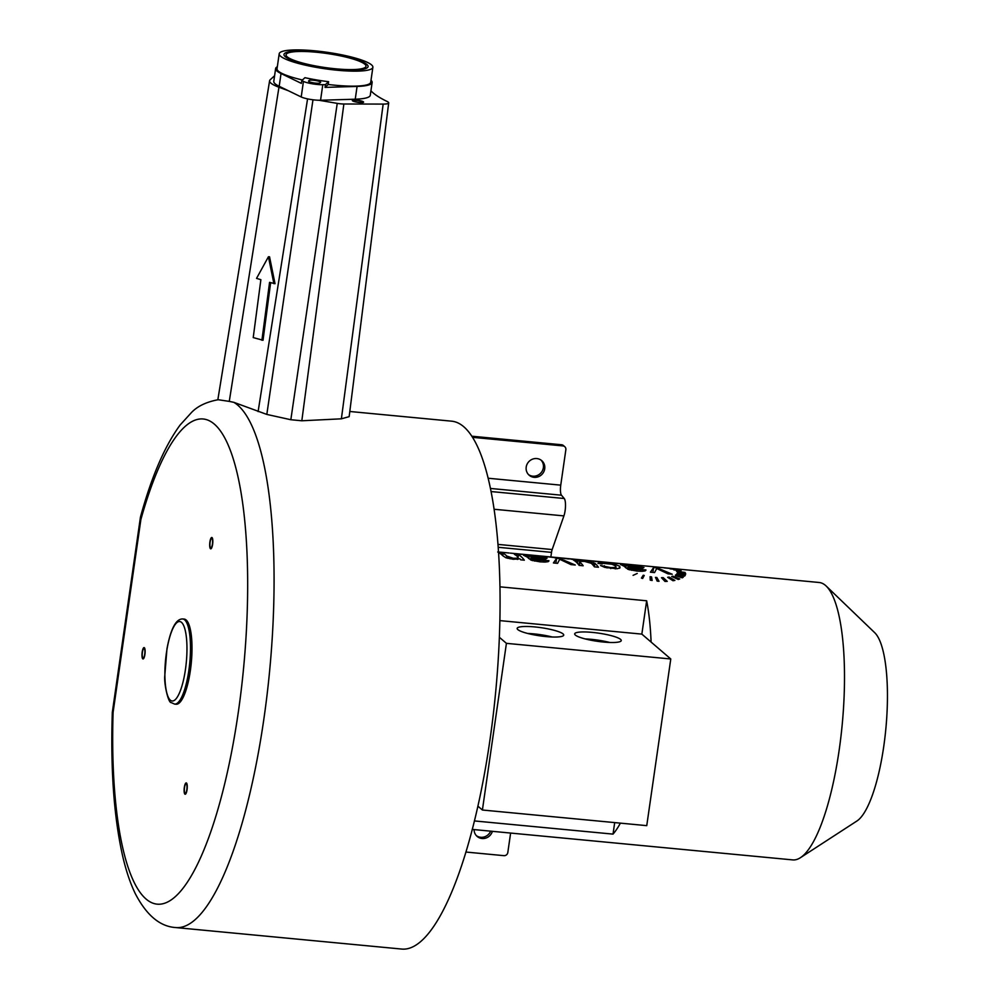<?xml version="1.0" encoding="UTF-8"?>
<svg xmlns="http://www.w3.org/2000/svg" width="999" height="999" viewBox="0 0 999 999"><rect width="100%" height="100%" fill="white"/><g stroke="black" fill="none" stroke-linecap="round" stroke-linejoin="round"><path stroke-width="1.5" d="M349.8 411.488L451.81 421.191A265.122 69.318 95.4 0 1 495.704 691.683A265.122 69.318 95.4 0 1 401.586 949.05L175.599 927.547A265.122 69.318 -84.6 0 0 268.094 685.851A265.122 69.318 -84.6 0 0 233.828 402.335L229.27 401.386L278.958 87.238L288.286 90.709M218.032 399.75C206.418 401.935 197.602 406.156 191.571 412.412L180.095 425.037C164.685 446.116 151.486 476.748 140.497 516.945L140.871 519.567L113.099 712.324A243.744 63.724 -84.6 0 0 188.998 879.657A243.744 63.724 -84.6 0 0 242.944 505.232A243.744 63.724 -84.6 0 0 140.871 519.567M140.422 517.307L112.313 712.399L113.099 712.324M218.356 399.75L229.27 401.386M174.613 704.095L176.111 704.233A42.757 11.176 -84.6 0 0 190.884 666.608A42.757 11.176 -84.6 0 0 186.164 620.004A42.757 11.176 -84.6 0 0 184.216 619.093L182.705 618.955C175.999 618.793 170.742 628.733 166.97 648.776L164.76 675.973C163.973 684.315 168.431 703.221 171.191 702.572L174.613 704.095A42.757 11.176 -84.6 0 0 189.373 666.458A42.757 11.176 -84.6 0 0 184.665 619.855A42.757 11.176 -84.6 0 0 182.705 618.955M186.838 789.572A4.845 1.261 -84.6 0 0 186.139 783.753A4.845 1.261 -84.6 0 0 184.528 787.587A4.845 1.261 -84.6 0 0 185.227 793.406A4.845 1.261 -84.6 0 0 186.838 789.572M211.264 538.573A4.845 1.261 -84.6 0 0 209.94 543.856A4.845 1.261 -84.6 0 0 210.801 547.976A4.845 1.261 -84.6 0 0 211.251 547.739A4.845 1.261 -84.6 0 0 212.575 542.457A4.845 1.261 -84.6 0 0 211.713 538.336A4.845 1.261 -84.6 0 0 211.264 538.573M142.382 656.855A4.845 1.261 -84.6 0 0 143.094 658.091A4.845 1.261 -84.6 0 0 144.58 655.044A4.845 1.261 -84.6 0 0 144.718 649.675A4.845 1.261 -84.6 0 0 144.006 648.438A4.845 1.261 -84.6 0 0 142.532 651.485A4.845 1.261 -84.6 0 0 142.382 656.855M233.828 402.335L266.82 414.423L290.834 419.73L301.823 420.779L341.383 418.818L349.151 416.658L388.698 102.897A14.311 2.51 8.2 0 0 387.1 101.461A170.704 29.933 -171.8 0 1 370.929 90.784M274.588 75.749L270.23 79.733A45.667 8.004 8.2 0 0 269.605 80.769A45.667 8.004 8.2 0 0 278.958 87.238M318.906 100.25L337.237 103.372A8.616 1.511 8.2 0 0 343.868 103.996L383.166 104.083A14.311 2.51 8.2 0 0 388.698 102.897M353.296 100.874A4.845 0.849 -171.8 0 1 353.159 100.624A4.845 0.849 -171.8 0 1 357.43 100.387A4.845 0.849 -171.8 0 1 362.612 101.761A4.845 0.849 -171.8 0 1 362.749 101.998A4.845 0.849 -171.8 0 1 358.479 102.235A4.845 0.849 -171.8 0 1 353.296 100.874M261.913 340.234L269.568 282.342L275.025 283.691L269.543 256.793L268.431 256.768L256.543 278.371L260.876 279.695L253.222 337.587L263.024 340.259L270.642 282.667M273.901 283.666L268.431 256.768M499.999 586.838L646.653 600.786A139.336 36.426 95.4 0 1 651.098 642.07L641.845 634.115L499.9 620.616M519.592 553.995L819.143 582.492A139.336 36.426 95.4 0 1 826.235 586.088A139.336 36.426 95.4 0 1 839.21 749.799A139.336 36.426 95.4 0 1 800.386 857.716A139.336 36.426 95.4 0 1 792.744 859.902L472.202 829.407M681.081 570.267L673.788 569.842L680.993 570.879M676.51 571.253L685.039 572.439L676.51 571.253M677.235 572.215L685.551 573.289L685.651 574.2L677.235 572.215M677.01 573.663L685.252 575.299L684.615 576.098L676.535 574.225L677.01 573.663L676.922 574.313M675.499 574.987L683.266 577.21L682.255 577.822L675.411 575.611M672.827 576.173L679.757 578.97L678.271 579.482L671.69 576.51L672.827 576.173L672.714 576.947M669.093 577.072L674.887 580.382L673.001 580.731L667.644 577.297L669.093 577.072L668.943 578.096M663.224 577.659L667.257 581.356L664.984 581.443L661.475 577.697L663.224 577.659L662.986 579.233M656.88 577.522L659.028 581.281L657.18 581.131A139.336 36.426 95.4 0 0 655.444 577.397L656.88 577.522L656.555 579.72M651.56 576.923L652.147 580.481L650.249 580.157L650.099 576.685L651.56 576.923L651.073 580.307M644.23 575.474L642.682 578.446L641.433 578.096L643.269 575.224L644.23 575.474M637.237 573.451L633.091 575.349L637.237 573.451M679.37 569.792L670.004 568.831L679.37 569.792M673.863 568.768L664.285 567.894L673.863 568.768M657.342 567.932L672.265 574.25L668.006 573.851L656.73 568.506L654.57 572.564L650.424 572.177L653.583 567.582L657.342 567.932L657.23 568.693M626.223 565.347L634.09 565.659L643.968 567.532L642.482 568.406L629.595 567.894L631.805 569.23L645.928 569.905L645.129 570.891L642.132 571.291L636.925 571.053L628.571 569.517L625.574 567.569A139.336 36.426 95.4 0 0 624.25 566.308L620.441 564.423L626.223 565.347L625.849 567.869M645.866 570.292L645.129 570.891M597.989 563.236L602.147 563.973L603.034 563.324L602.147 563.973M598.039 563.486L599.75 562.674L614.41 564.173L619.68 566.233L620.042 567.832L617.182 568.743L605.032 567.432L600.536 565.534L610.889 567.619L615.334 567.457L615.559 565.871L611.987 564.273L603.034 563.324M615.134 568.831L615.559 565.871M576.898 560.277A139.336 36.426 95.4 0 1 577.797 560.814L588.461 561.413L594.892 563.336A139.336 36.426 95.4 0 1 598.451 567.232L594.417 566.845A139.336 36.426 95.4 0 0 591.246 563.286L584.403 561.363L579.632 561.426L580.119 562.312A139.336 36.426 95.4 0 1 583.179 565.771L579.145 565.397A139.336 36.426 95.4 0 0 573.289 559.939L576.898 560.277L576.585 562.412M579.632 561.426L579.67 565.446M560.352 558.703L575.274 565.022L571.003 564.622L559.727 559.278L557.579 563.336L553.434 562.949L556.58 558.354L560.352 558.703L560.239 559.465M529.22 556.118L537.087 556.431L546.977 558.304L545.479 559.178L532.592 558.666L534.802 560.002L548.926 560.676L548.139 561.663L545.129 562.062L539.922 561.825L531.58 560.289L528.571 558.341A139.336 36.426 95.4 0 0 527.247 557.08L523.439 555.194L529.22 556.118L528.858 558.641M548.876 561.063L548.139 561.663M517.707 556.78A139.336 36.426 95.4 0 0 514.423 554.333L518.456 554.72A139.336 36.426 95.4 0 1 524.325 560.177L520.691 559.827A139.336 36.426 95.4 0 0 519.892 558.791L513.236 559.278L505.931 557.767L502.784 555.731L503.146 553.259A139.336 36.426 95.4 0 1 506.793 556.068L513.274 558.279L517.332 558.229L517.707 556.78L517.17 559.403M503.146 553.259L499.113 552.884A139.336 36.426 95.4 0 1 502.784 555.731M621.977 563.748L626.623 564.46L621.965 563.773M612.649 562.874L618.656 563.586L612.537 562.986A139.336 36.426 95.4 0 0 612.1 562.874L612.624 563.011M604.22 562.112L605.431 562.212M604.695 562.15L605.694 562.212M598.676 561.575L598.638 561.8A139.336 36.426 95.4 0 0 596.753 561.351L597.839 561.45A139.336 36.426 95.4 0 1 598.126 561.488L603.284 562.025A139.336 36.426 95.4 0 1 604.47 562.362L603.284 562.025M598.838 561.825L598.863 561.625A139.336 36.426 95.4 0 1 599.887 561.925L602.197 561.938A139.336 36.426 95.4 0 1 603.259 562.25M595.604 561.513A139.336 36.426 95.4 0 0 594.542 561.213L591.208 560.901A139.336 36.426 95.4 0 1 592.232 561.201L591.021 561.076A139.336 36.426 95.4 0 0 589.098 560.614L590.172 560.726A139.336 36.426 95.4 0 1 590.459 560.764L595.629 561.301A139.336 36.426 95.4 0 1 596.815 561.625L595.629 561.301M582.867 560.139A139.336 36.426 95.4 0 0 581.743 559.915L582.954 560.027A139.336 36.426 95.4 0 1 584.215 560.289L586.987 560.514A139.336 36.426 95.4 0 0 585.988 560.327L587.2 560.439A139.336 36.426 95.4 0 1 589.123 560.901L588.036 560.801A139.336 36.426 95.4 0 0 587.774 560.701L578.846 559.79A139.336 36.426 95.4 0 0 577.509 559.515L578.721 559.627A139.336 36.426 95.4 0 1 579.944 559.877L582.792 560.289M569.08 558.716L571.016 558.941A139.336 36.426 95.4 0 1 572.14 559.228L570.928 559.103A139.336 36.426 95.4 0 1 571.178 559.19L572.39 559.303A139.336 36.426 95.4 0 1 573.051 559.565L574.063 559.602A139.336 36.426 95.4 0 0 573.601 559.428L574.487 559.502A139.336 36.426 95.4 0 0 574.238 559.428L573.351 559.34A139.336 36.426 95.4 0 0 572.24 559.053L569.08 558.716M563.136 558.191L569.243 558.953M563.149 558.154L569.405 558.953M555.219 557.442L556.455 557.567M555.694 557.492L556.693 557.554M553.521 557.23A139.336 36.426 95.4 0 1 556.156 557.979L554.944 557.854A139.336 36.426 95.4 0 0 554.008 557.504L548.926 556.93A139.336 36.426 95.4 0 0 547.702 556.68L548.913 556.793A139.336 36.426 95.4 0 1 550.137 557.042L552.31 557.117A139.336 36.426 95.4 0 1 553.371 557.317M545.704 556.593A139.336 36.426 95.4 0 0 544.642 556.393L545.854 556.505A139.336 36.426 95.4 0 1 547.777 556.967L546.69 556.868A139.336 36.426 95.4 0 0 546.416 556.768L541.258 556.068A139.336 36.426 95.4 0 1 542.445 556.306L545.629 556.755M541.258 556.068L540.047 555.956A139.336 36.426 95.4 0 1 541.246 556.193M539.597 556.118L532.779 555.282L539.298 556.118M530.556 555.044A139.336 36.426 95.4 0 1 533.204 555.794L531.992 555.681A139.336 36.426 95.4 0 0 529.345 554.932L530.544 555.169M528.871 555.094L522.052 554.27L528.571 555.094M518.643 553.908L519.867 554.033M515.434 553.783L514.235 553.508A139.336 36.426 95.4 0 1 515.909 553.933L517.02 554.045A139.336 36.426 95.4 0 0 516.795 553.958L521.391 554.358M515.459 553.621L521.241 554.37M511.888 553.271L510.626 553.159M500.262 552.16L501.486 552.272M499.937 552.122L503.021 552.609L498.414 552.21M826.235 586.088L874.787 632.767A96.566 25.25 95.4 0 1 883.778 746.228A96.566 25.25 95.4 0 1 856.88 821.028L800.386 857.716M497.727 552.022L501.66 552.397L497.739 551.96M520.029 554.145L516.096 553.771L519.98 554.32M527.647 554.857L523.451 554.457L527.584 555.044M538.374 555.881L534.178 555.481L538.311 556.068M564.298 558.478L568.306 558.753M564.323 558.379L568.069 558.903M531.818 557.904L542.694 557.917L533.054 556.58L531.106 556.818L531.456 557.579A139.336 36.426 95.4 0 1 531.818 557.904L531.48 560.252M542.482 559.19L542.694 557.917M531.106 556.818L531.093 560.102M628.821 567.132L639.697 567.145L630.044 565.796L628.096 566.046L628.446 566.808A139.336 36.426 95.4 0 1 628.821 567.132L628.483 569.48M639.485 568.419L639.697 567.145M628.096 566.046L628.084 569.33M620.391 823.151A139.336 36.426 95.4 0 1 613.036 834.115L474.363 820.928M685.426 574.163L685.551 573.289M642.856 578.071L643.269 575.224M652.884 572.402L653.583 567.582M624.412 566.458L624.65 564.822M629.32 569.755L629.595 567.894M604.12 567.157L604.32 565.746M577.434 563.286L577.797 560.814M555.881 563.174L556.58 558.354M527.422 557.23L527.659 555.594M532.33 560.526L532.592 558.666M518.094 557.267L518.456 554.72M499.388 637.3L506.418 643.344L482.405 810.014L646.753 825.649L670.779 658.978L506.418 643.344M477.847 806.106L482.405 810.014M651.098 642.07L670.779 658.978M517.844 629.607A23.514 4.121 8.2 0 0 542.969 636.251A23.514 4.121 8.2 0 0 563.723 635.114A23.514 4.121 8.2 0 0 563.036 633.903A23.514 4.121 8.2 0 0 537.899 627.26A23.514 4.121 8.2 0 0 517.157 628.396A23.514 4.121 8.2 0 0 517.844 629.607M620.566 639.372A23.514 4.121 -171.8 0 1 621.241 640.584A23.514 4.121 -171.8 0 1 600.499 641.72A23.514 4.121 -171.8 0 1 575.362 635.077A23.514 4.121 -171.8 0 1 574.687 633.878A23.514 4.121 -171.8 0 1 595.429 632.729A23.514 4.121 -171.8 0 1 620.566 639.372M646.653 600.786L641.845 634.115M614.685 822.602L613.036 834.115M552.185 636.987A23.514 4.121 8.2 0 0 527.697 633.466M585.227 638.935A23.514 4.121 -171.8 0 1 609.702 642.457M184.328 787.412A5.707 1.486 95.4 0 1 186.226 782.904A5.707 1.486 95.4 0 1 187.05 789.747A5.707 1.486 95.4 0 1 185.14 794.255A5.707 1.486 95.4 0 1 184.328 787.412M211.251 548.551A5.707 1.486 95.4 0 1 210.714 548.838A5.707 1.486 95.4 0 1 209.703 543.98A5.707 1.486 95.4 0 1 211.276 537.762A5.707 1.486 95.4 0 1 211.8 537.487A5.707 1.486 95.4 0 1 212.812 542.332A5.707 1.486 95.4 0 1 211.251 548.551M144.93 649.038A5.707 1.486 95.4 0 1 144.755 655.356A5.707 1.486 95.4 0 1 143.007 658.94A5.707 1.486 95.4 0 1 142.183 657.492A5.707 1.486 95.4 0 1 142.345 651.173A5.707 1.486 95.4 0 1 144.093 647.589A5.707 1.486 95.4 0 1 144.93 649.038M352.472 100.787A5.707 0.999 -171.8 0 1 352.31 100.499A5.707 0.999 -171.8 0 1 357.342 100.225A5.707 0.999 -171.8 0 1 363.424 101.836A5.707 0.999 -171.8 0 1 363.599 102.123A5.707 0.999 -171.8 0 1 358.566 102.398A5.707 0.999 -171.8 0 1 352.472 100.787M472.664 437.337L562.937 445.916A3.559 3.384 -49.3 0 1 565.859 449.712L560.751 485.152A8.654 2.26 95.4 0 0 561.463 495.204L490.559 488.461M536.813 458.566A9.615 9.128 130.7 0 0 529.195 475.237A9.615 9.128 130.7 0 0 543.918 471.516A9.615 9.128 130.7 0 0 536.813 458.566M471.953 436.226L561.575 444.755A3.559 3.384 130.7 0 1 563.399 445.517L564.76 446.69M541.021 460.102A9.615 9.128 -49.3 0 1 528.546 474.625M510.614 833.066L507.817 852.509A3.559 3.384 -49.3 0 1 503.883 855.656L465.834 852.035M550.861 556.967L551.523 552.372L498.276 547.302M498.051 544.405L552.172 549.55A5.707 1.486 -84.6 0 0 551.523 552.372M552.172 549.55L563.911 515.896A10.49 2.747 -84.6 0 0 564.248 498.513L561.463 495.204M474.075 829.595A9.615 9.128 130.7 0 0 492.37 831.33M490.646 831.168A9.615 9.128 -49.3 0 1 476.498 835.751M277.322 66.746A48.751 8.554 8.2 0 0 275.624 68.569L273.788 81.356A48.751 8.554 8.2 0 0 279.196 86.301L301.211 96.965A12.4 2.173 8.2 0 0 320.554 100.25L355.244 99.201A48.751 8.554 8.2 0 0 370.279 95.255L372.127 82.48A48.751 8.554 8.2 0 0 371.004 80.245M309.153 80.469A5.844 1.024 -171.8 0 1 315.422 80.494A5.844 1.024 -171.8 0 1 320.654 82.28A5.844 1.024 -171.8 0 1 320.567 82.418L320.03 82.905A5.844 1.024 -171.8 0 1 313.773 82.892A5.844 1.024 -171.8 0 1 308.541 81.106A5.844 1.024 -171.8 0 1 308.616 80.969L309.153 80.469L308.991 81.606M301.211 96.965L303.446 81.406L301.773 80.594L304.932 77.685A47.328 8.304 -171.8 0 0 328.596 81.693L325.437 84.615L325.037 87.388L357.08 86.426A48.751 8.554 8.2 0 0 372.127 82.48M303.446 81.406A12.4 2.173 8.2 0 0 322.802 84.69L325.437 84.615M275.624 68.569A48.751 8.554 8.2 0 0 281.031 73.526L301.373 83.379L301.773 80.594M302.435 79.982A47.328 8.304 -171.8 0 1 277.035 68.781L279.196 53.771A47.328 8.304 8.2 0 0 330.357 69.48A47.328 8.304 8.2 0 0 372.877 67.27A47.328 8.304 8.2 0 0 345.379 55.594A47.328 8.304 8.2 0 0 279.196 53.771M372.877 67.27L370.716 82.28A47.328 8.304 -171.8 0 1 328.196 84.478L325.037 87.388M328.596 81.693L328.196 84.478M332.667 54.396A40.372 7.08 8.2 0 0 286.064 54.77A40.372 7.08 8.2 0 0 319.405 66.658A40.372 7.08 8.2 0 0 365.996 66.284A40.372 7.08 8.2 0 0 332.667 54.396M319.056 66.97A42.482 7.455 -171.8 0 1 283.978 54.47A42.482 7.455 -171.8 0 1 333.017 54.083A42.482 7.455 -171.8 0 1 368.082 66.583A42.482 7.455 -171.8 0 1 319.056 66.97M170.317 700.149A39.91 10.44 -84.6 0 0 185.452 669.455A39.91 10.44 -84.6 0 0 181.518 622.377A39.91 10.44 -84.6 0 0 166.396 653.071A39.91 10.44 -84.6 0 0 170.317 700.149M258.104 411.6L307.567 98.889M266.82 414.423L312.974 99.788M290.834 419.73L337.237 103.372M301.823 420.779L343.868 103.996M341.383 418.818L383.166 104.083M640.334 568.443L640.621 566.508M629.582 569.83L629.82 568.169M631.643 570.317L631.805 569.23M636.588 571.016L636.725 570.067M640.534 571.291L640.696 570.167M634.927 568.131L635.027 567.42M638.236 568.344L638.349 567.582M599.612 563.673L599.75 562.674M614.298 565.034L614.41 564.173M619.392 568.269L619.68 566.233M607.03 567.932L607.18 566.933M610.764 568.556L610.889 567.619M591.483 563.498L591.695 561.975M593.306 565.422L593.718 562.587M594.393 566.808L594.892 563.336M543.344 559.215L543.618 557.28M532.579 560.601L532.829 558.941M534.652 561.088L534.802 560.002M539.585 561.788L539.722 560.839M543.543 562.062L543.693 560.938M537.924 558.903L538.024 558.191M541.246 559.115L541.346 558.354M506.518 557.979L506.793 556.068M507.954 558.391L508.141 557.08M510.139 558.853L510.289 557.792M513.124 559.278L513.274 558.279M488.261 478.246L560.751 485.152M562.937 445.916L561.575 444.755M563.911 515.896L494.193 509.265M491.171 491.558L564.248 498.513M355.244 99.201L357.08 86.426M279.196 86.301L281.031 73.526M320.554 100.25L322.802 84.69M112.313 712.399C110.489 768.656 113.849 816.108 122.365 854.744C125.724 869.717 130.02 882.666 135.252 893.568C146.466 915.196 159.915 926.535 175.599 927.547M269.605 80.769L217.832 399.837M501.211 552.247L509.115 552.996M510.314 553.121L513.923 553.458M515.297 553.583L518.306 553.871M639.81 567.32L639.647 568.419M627.996 566.183L627.584 569.105M616.083 566.82L615.796 568.818M579.557 561.55L579.033 565.234M542.807 558.091L542.657 559.19M531.006 556.955L530.581 559.877M518.181 557.667L517.944 559.328"/></g></svg>

